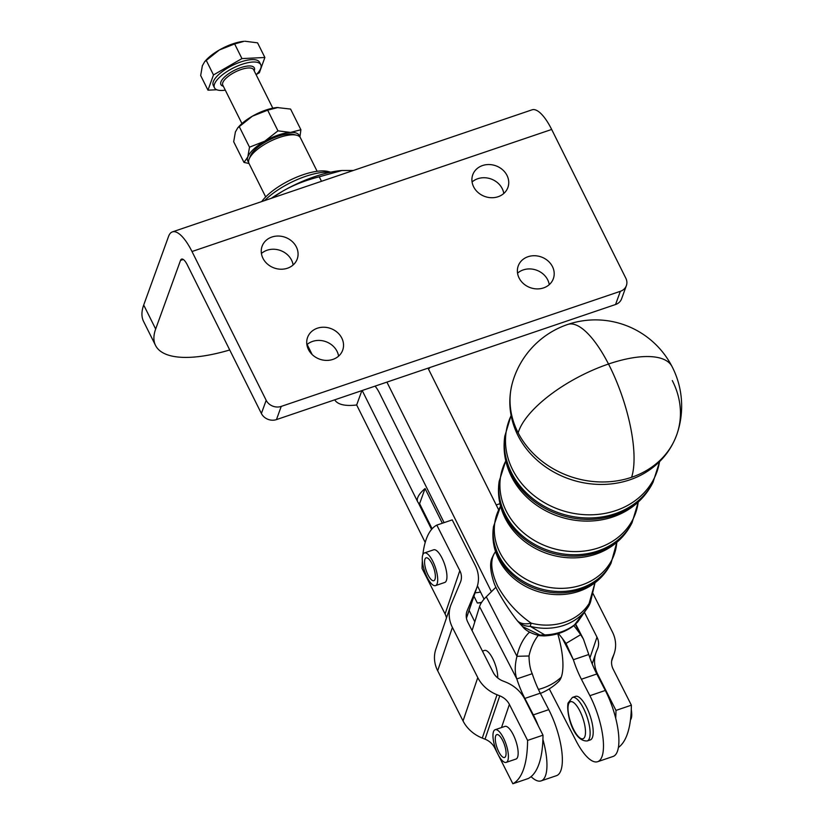 <?xml version="1.0" encoding="UTF-8"?>
<svg xmlns="http://www.w3.org/2000/svg" width="825" height="825" viewBox="0 0 825 825"><rect width="100%" height="100%" fill="white"/><g stroke="black" fill="none" stroke-linecap="round" stroke-linejoin="round"><path stroke-width="1.24" d="M204.713 61.638L205.827 60.39A28.741 10.343 -26.5 0 1 208.189 57.987A28.741 10.343 -26.5 0 1 219.347 49.974A28.741 10.343 -26.5 0 1 244.097 41.312A28.741 10.343 -26.5 0 1 244.107 41.312L234.64 43.942L219.347 49.974L204.713 61.638L202.362 65.752L200.671 75.518L207.972 90.172L213.489 74.931L206.188 60.277M256.152 74.755A25.864 9.312 153.5 0 0 260.741 68.392A25.864 9.312 153.5 0 0 260.772 64.69A25.864 9.312 153.5 0 0 237.693 65.959A25.864 9.312 153.5 0 0 214.5 84.078A25.864 9.312 153.5 0 0 214.469 87.78A25.864 9.312 153.5 0 0 225.287 90.142M260.772 64.69L259.576 62.298A25.864 9.312 153.5 0 0 236.497 63.566A25.864 9.312 153.5 0 0 213.304 81.685A25.864 9.312 153.5 0 0 213.273 85.377L214.469 87.78M299.609 136.703A28.741 10.343 153.5 0 0 298.155 134.073A28.741 10.343 153.5 0 0 290.493 132.433L300.898 129.742L299.918 137.032M249.016 163.494L243.994 162.422L247.82 156.946L249.511 147.18L264.804 141.157L277.963 130.845L267.661 110.168L252.368 116.201L237.734 127.865L235.383 131.99L233.692 141.745L243.994 162.422M264.577 200.599A45.983 16.552 -26.5 0 1 305.704 176.323A45.983 16.552 -26.5 0 1 330.206 172.281M330.722 172.178L328.082 171.507A41.673 15.005 153.5 0 0 303.188 174.704A41.673 15.005 153.5 0 0 261.721 201.568M481.697 602.271A28.741 10.343 -26.5 0 1 477.335 603.013L481.408 602.704M498.62 509.757L428.02 368.167M430.114 367.455A57.482 20.697 -26.5 0 1 428.515 369.157M540.396 693.423A57.482 57.482 0 0 0 558.577 681.636A52.676 17.387 -108.7 0 0 561.268 677.17A52.676 17.387 -108.7 0 0 557.741 633.734M296.66 135.218L293.267 134.362A25.864 9.312 153.5 0 0 269.352 139.889A25.864 9.312 153.5 0 0 250.553 155.657L249.202 158.885A28.741 10.343 -26.5 0 1 270.095 141.364A28.741 10.343 -26.5 0 1 296.66 135.218A28.741 10.343 -26.5 0 1 300.424 137.796L317.13 171.291M265.691 196.938L248.985 163.443A28.741 10.343 -26.5 0 1 249.016 159.338A28.741 10.343 -26.5 0 1 249.202 158.885M432.125 528.794L419.595 503.662A28.741 10.343 -26.5 0 1 417.677 501.786A28.741 10.343 -26.5 0 1 417.708 497.681A28.741 10.343 -26.5 0 1 425.071 488.555L442.355 523.236M518.358 432.259A86.223 33.65 -27.3 0 1 608.51 364.021A86.223 33.65 -27.3 0 1 672.066 366.599A86.223 86.223 0 0 1 676.985 434.074C671.055 450.667 660.34 463.629 644.841 472.962A84.82 72.909 -162.7 0 1 518.265 436.136A84.82 72.909 -162.7 0 1 516.821 433.177C509.334 416.697 507.86 399.95 512.387 382.913L512.387 382.913A86.212 74.106 17.3 0 0 518.172 432.877A86.212 74.106 17.3 0 0 631.599 477.283A86.212 74.106 17.3 0 0 676.985 434.074L676.985 434.074A86.212 74.106 17.3 0 0 672.292 380.573M229.732 349.975A114.964 41.384 -26.5 0 1 172.239 356.132A114.964 41.384 -26.5 0 1 155.543 345.438A114.964 41.384 -26.5 0 1 155.667 329.02L180.52 260.401A11.498 3.795 71.3 0 1 181.613 259.112A11.498 3.795 71.3 0 1 187.223 264.722L261.391 413.49A11.498 10.034 19.9 0 0 267.785 419.255A11.498 10.034 19.9 0 0 276.457 419.605L615.563 304.507A11.498 10.034 19.9 0 0 621.431 299.228A11.498 10.034 19.9 0 0 621.596 298.825L626.371 285.625A11.498 10.034 -160.1 0 1 626.216 286.038A11.498 10.034 -160.1 0 1 620.348 291.308L281.232 406.405A11.498 10.034 -160.1 0 1 272.57 406.065A11.498 10.034 -160.1 0 1 266.176 400.3L191.998 251.522A40.239 13.283 71.3 0 0 172.373 231.897L532.042 109.828A40.239 13.283 71.3 0 1 551.667 129.453L625.835 278.231A11.498 10.034 -160.1 0 1 626.371 285.625M503.786 193.473A18.676 16.304 19.9 0 0 502.239 188.667A18.676 16.304 19.9 0 0 472.075 181.985M507.024 175.467A18.676 16.304 -160.1 0 1 507.891 187.492A18.676 16.304 -160.1 0 1 491.514 197.722A18.676 16.304 -160.1 0 1 473.622 186.801A18.676 16.304 -160.1 0 1 472.756 174.776A18.676 16.304 -160.1 0 1 489.132 164.546A18.676 16.304 -160.1 0 1 507.024 175.467M549.244 284.656A18.676 16.304 19.9 0 0 547.707 279.85A18.676 16.304 19.9 0 0 517.543 273.178M552.482 266.65A18.676 16.304 -160.1 0 1 553.348 278.675A18.676 16.304 -160.1 0 1 536.982 288.905A18.676 16.304 -160.1 0 1 519.09 277.984A18.676 16.304 -160.1 0 1 518.224 265.959A18.676 16.304 -160.1 0 1 534.59 255.729A18.676 16.304 -160.1 0 1 552.482 266.65M293.123 264.969A18.676 16.304 19.9 0 0 291.576 260.164A18.676 16.304 19.9 0 0 261.422 253.492M296.361 246.964A18.676 16.304 -160.1 0 1 297.227 258.998A18.676 16.304 -160.1 0 1 280.851 269.218A18.676 16.304 -160.1 0 1 262.958 258.297A18.676 16.304 -160.1 0 1 262.092 246.273A18.676 16.304 -160.1 0 1 278.468 236.043A18.676 16.304 -160.1 0 1 296.361 246.964M338.59 356.153A18.676 16.304 19.9 0 0 337.043 351.347A18.676 16.304 19.9 0 0 306.879 344.675M341.818 338.147A18.676 16.304 -160.1 0 1 342.684 350.182A18.676 16.304 -160.1 0 1 326.318 360.401A18.676 16.304 -160.1 0 1 308.426 349.48A18.676 16.304 -160.1 0 1 307.56 337.456A18.676 16.304 -160.1 0 1 323.926 327.226A18.676 16.304 -160.1 0 1 341.818 338.147M575.52 696.362A22.997 7.59 71.3 0 1 585.771 705.715A22.997 7.59 71.3 0 1 590.298 739.912L587.225 740.953A22.997 7.59 -108.7 0 0 589.731 737.23A22.997 7.59 -108.7 0 0 582.687 706.767A22.997 7.59 -108.7 0 0 572.437 697.414L575.52 696.362M504.178 744.006A12.066 3.981 71.3 0 1 504.549 757.474A12.066 3.981 71.3 0 1 497.176 748.089A12.066 3.981 71.3 0 1 496.794 734.621A12.066 3.981 71.3 0 1 504.178 744.006M495.134 729.723L504.9 726.402A17.242 5.692 71.3 0 1 515.635 740.355A17.242 5.692 71.3 0 1 516.326 758.907A17.242 5.692 71.3 0 1 515.976 759.062L506.22 762.372A17.242 5.692 -108.7 0 0 506.571 762.217A17.242 5.692 -108.7 0 0 505.88 743.676A17.242 5.692 -108.7 0 0 495.134 729.723A17.242 5.692 -108.7 0 0 494.783 729.877A17.242 5.692 -108.7 0 0 495.474 748.419A17.242 5.692 -108.7 0 0 506.22 762.372M482.45 651.121L484.45 650.44A17.242 5.692 71.3 0 1 492.133 657.453A17.242 5.692 71.3 0 1 497.712 677.944M430.145 578.387A12.066 3.981 71.3 0 1 425.019 566.177A12.066 3.981 71.3 0 1 426.092 557.844A12.066 3.981 71.3 0 1 429.804 560.165A12.066 3.981 71.3 0 1 434.919 572.364A12.066 3.981 71.3 0 1 433.847 580.697A12.066 3.981 71.3 0 1 430.145 578.387M424.432 552.946L433.682 549.801A17.242 5.692 71.3 0 1 442.014 558.071A17.242 5.692 71.3 0 1 446.944 576.159A17.242 5.692 71.3 0 1 444.768 582.46L435.517 585.606A17.242 5.692 -108.7 0 0 437.704 579.305A17.242 5.692 -108.7 0 0 432.764 561.206A17.242 5.692 -108.7 0 0 424.432 552.946A17.242 5.692 -108.7 0 0 422.245 559.247A17.242 5.692 -108.7 0 0 427.175 577.335A17.242 5.692 -108.7 0 0 435.517 585.606M626.247 695.042A17.242 5.692 71.3 0 1 627.299 697.115M631.28 709.644A17.242 5.692 71.3 0 1 630.475 719.874M172.373 231.897A40.239 13.283 71.3 0 0 168.558 236.404L143.705 305.023A114.964 41.384 153.5 0 0 143.581 321.441L155.543 345.438M494.361 553.42A22.997 11.457 32.1 0 1 494.557 553.08A22.997 11.457 32.1 0 1 494.835 552.678C489.926 560.299 490.906 571.529 497.774 586.358C506.323 601.394 517.45 613.656 531.156 623.153A22.997 0.66 104.5 0 1 530.186 626.309L544.768 634.899A11.498 2.176 88.3 0 1 543.923 635.9L543.923 635.9A11.498 2.176 88.3 0 1 543.912 635.9C555.266 635.508 565.259 632.084 573.901 625.618L573.901 625.618A11.498 5.022 -127.4 0 0 574.582 624.783L588.421 606.55A54.151 46.54 -162.7 0 1 530.186 626.309A22.997 17.738 -41 0 1 517.739 621.225L522.565 626.546L539.983 635.044L544.768 634.899A52.676 45.282 17.3 0 0 574.582 624.783L577.748 621.916L588.637 606.2A22.997 10.426 -150.1 0 1 588.421 606.55A22.997 11.457 32.1 0 0 589.112 603.488L595 582.78L590.556 601.889A22.997 7.167 -161.9 0 1 589.112 603.488A53.893 46.324 17.3 0 1 531.156 623.153A22.997 13.777 142.9 0 1 516.749 620.008A22.997 13.777 142.9 0 1 516.749 619.998A22.997 13.777 142.9 0 1 516.708 619.946M517.131 620.462A22.997 17.738 -41 0 0 517.739 621.225A22.997 22.997 0 0 1 516.749 619.998C507.994 608.881 496.341 590.153 493.979 582.697C489.998 570.622 489.565 561.98 492.68 556.772A22.997 22.615 -158.2 0 0 492.68 556.772A22.997 22.615 -158.2 0 1 494.835 552.678A53.893 46.324 17.3 0 1 495.536 551.595L494.557 553.08A22.997 22.997 0 0 0 492.69 556.762M543.923 635.9L539.498 635.673A11.498 1.165 -82.6 0 0 539.983 635.044M529.485 632.125L529.145 632.455A45.983 32.907 -91.5 0 0 516.966 656.308L529.011 655.988A45.983 32.907 88.5 0 1 538.22 635.477M543.005 735.178L524.803 699.167A34.485 29.917 18.8 0 0 505.56 682.038L502.817 680.945A17.242 14.953 -161.2 0 1 493.195 672.375L467.816 622.184A17.242 14.953 -161.2 0 1 466.909 611.397A17.242 14.953 -161.2 0 1 467.228 610.552L476.417 588.668A34.485 29.917 18.8 0 0 477.067 586.977A34.485 29.917 18.8 0 0 475.241 565.414L452.224 519.884L436.807 525.112L459.824 570.642A17.242 14.953 -161.2 0 1 460.742 581.429A17.242 14.953 -161.2 0 1 460.412 582.275L451.223 604.158A34.485 29.917 18.8 0 0 450.584 605.849A34.485 29.917 18.8 0 0 452.409 627.413L477.778 677.603A34.485 29.917 18.8 0 0 497.021 694.743L499.764 695.836A17.242 14.953 -161.2 0 1 509.386 704.406L527.587 740.407L543.005 735.178A132.206 43.632 71.3 0 1 528.258 778.522L512.851 783.75A132.206 43.632 -108.7 0 0 527.587 740.407M436.807 525.112A132.206 43.632 -108.7 0 0 422.854 554.709M422.328 560.794A132.206 43.632 -108.7 0 0 422.07 568.456L445.088 613.986A17.242 14.953 -161.2 0 1 446.459 617.987M450.584 605.849L435.847 649.192A34.485 29.917 18.8 0 0 437.673 670.756L463.042 720.947A34.485 29.917 18.8 0 0 482.285 738.076L485.028 739.179A17.242 14.953 -161.2 0 1 494.649 747.749L512.851 783.75M615.708 718.152A132.206 43.632 -108.7 0 0 615.966 710.418L631.373 705.179A132.206 43.632 71.3 0 1 618.451 747.419M615.966 710.418L597.764 674.407A34.485 29.917 -161.2 0 1 595.939 652.843A34.485 29.917 -161.2 0 1 596.578 651.152L597.568 648.78A17.242 14.953 18.8 0 0 597.898 647.934A17.242 14.953 18.8 0 0 596.98 637.148L584.616 612.676M499.96 503.683L496.227 504.952M592.979 593.505L612.398 631.919A34.485 29.917 -161.2 0 1 614.223 653.482A34.485 29.917 -161.2 0 1 613.573 655.184L612.583 657.546A17.242 14.953 18.8 0 0 612.263 658.391A17.242 14.953 18.8 0 0 613.171 669.178L631.373 705.179M419.595 503.662L425.071 488.555M480.511 591.999A22.997 8.281 -26.5 0 1 475.087 592.783M473.932 596.186L477.335 603.013M566.012 643.428L573.365 659.732L588.782 654.503L583.43 639.107L580.666 634.683L566.012 643.428A45.983 6.621 59.2 0 0 558.412 633.528M573.818 625.68A45.983 6.621 -120.8 0 1 580.666 634.683L575.365 624.401M588.782 654.503A45.983 15.18 -108.7 0 0 596.815 673.994L605.303 690.463A45.983 15.18 71.3 0 1 613.109 756.453L597.692 761.681A45.983 15.18 -108.7 0 0 589.885 695.692L581.398 679.233A45.983 15.18 71.3 0 1 573.365 659.732L562.485 638.632M549.285 688.875L575.933 740.582A45.983 15.18 -108.7 0 0 597.692 761.681M472.086 630.609L479.542 606.602A34.485 13.458 152.7 0 1 486.286 596.784L495.928 587.214M542.912 739.468A45.983 15.18 71.3 0 1 541.148 780.873L556.555 775.644A45.983 15.18 -108.7 0 0 548.759 709.655L540.272 693.186A45.983 15.18 71.3 0 1 532.238 673.695L516.821 678.923C514.676 672.695 514.728 665.156 516.966 656.308L486.286 596.784M529.011 655.988C529.165 663.527 530.248 669.436 532.238 673.695M479.542 606.602L516.821 678.923A45.983 15.18 -108.7 0 0 524.855 698.424L533.342 714.883A45.983 15.18 71.3 0 1 538.385 726.052M541.148 780.873A45.983 15.18 71.3 0 1 531.073 776.645M386.915 382.109L491.411 591.7M375.055 386.141A20.12 6.641 71.3 0 1 379.541 393.143L444.108 522.638M477.427 585.812L483.151 597.3A20.12 6.641 71.3 0 1 484.048 599.187M474.808 621.823L469.105 610.376M425.205 542.438L356.668 404.972A57.482 20.697 -26.5 0 1 334.744 399.826M431.578 529.413L418.203 502.569M356.668 404.972L361.876 390.617M353.306 170.486L342.004 170.486L319.244 176.808C305.302 180.355 293.071 185.182 282.542 191.276L271.868 198.124M321.482 181.294L319.244 176.808M271.219 198.351A68.98 24.832 -26.5 0 1 282.542 191.276A68.98 24.832 -26.5 0 1 341.942 170.497A68.98 24.832 -26.5 0 1 341.973 170.486M300.898 129.742L290.586 109.075L277.138 107.539A28.741 10.343 -26.5 0 0 277.118 107.539L277.138 107.539M278.056 107.477L267.661 110.168M277.963 130.845L290.493 132.433A28.741 10.343 153.5 0 0 264.804 141.157A28.741 10.343 153.5 0 0 247.82 156.946A28.741 10.343 153.5 0 0 248.603 162.133M237.734 127.865L238.848 126.617A28.741 10.343 -26.5 0 1 252.368 116.201A28.741 10.343 -26.5 0 1 277.118 107.539M249.511 147.18L239.209 126.514M213.489 74.931L241.942 58.596L264.877 57.492L259.359 72.734L256.565 74.332M216.8 89.75L207.972 90.172M241.942 58.596L234.64 43.942M264.877 57.492L257.565 42.838L245.035 41.25M241.942 123.554L222.791 85.13A17.242 6.208 -26.5 0 1 222.802 82.665A17.242 6.208 -26.5 0 1 238.27 70.589A17.242 6.208 -26.5 0 1 253.646 69.743L272.807 108.168M254.203 70.857A18.676 6.724 153.5 0 0 254.317 70.568A18.676 6.724 153.5 0 0 240.725 67.66A18.676 6.724 153.5 0 0 220.925 81.902A18.676 6.724 153.5 0 0 223.338 86.243M538.416 689.422A57.482 50.16 19.9 0 0 561.268 677.17M672.066 366.599A86.223 86.223 0 0 0 567.713 324.462A86.223 28.452 -108.7 0 1 608.51 364.021A86.223 28.452 71.3 0 1 631.599 477.283M615.089 513.717A78.54 67.506 -162.7 0 1 511.758 473.261A78.54 67.506 -162.7 0 1 504.787 436.208L504.57 437.941A78.231 67.237 17.3 0 0 511.51 474.849A78.231 67.237 17.3 0 0 614.439 515.14A78.231 67.237 17.3 0 0 652.235 483.832L653.039 482.285A78.54 67.506 -162.7 0 1 615.089 513.717M598.022 550.925A70.403 60.514 -162.7 0 1 505.385 514.666A70.403 60.514 -162.7 0 1 499.135 481.439L498.919 483.172A70.094 60.256 17.3 0 0 505.147 516.244A70.094 60.256 17.3 0 0 597.372 552.348A70.094 60.256 17.3 0 0 631.238 524.298L632.043 522.751A70.403 60.514 -162.7 0 1 598.022 550.925M580.965 588.132A62.277 53.532 -162.7 0 1 499.022 556.06A62.277 53.532 -162.7 0 1 493.494 526.67L493.278 528.402A61.968 53.264 17.3 0 0 498.774 557.638A61.968 53.264 17.3 0 0 580.305 589.555A61.968 53.264 17.3 0 0 610.252 564.764L611.047 563.207A62.277 53.532 -162.7 0 1 580.965 588.132M620.348 291.308L615.563 304.507M266.176 400.3L261.391 413.49M585.162 735.57A19.542 6.445 71.3 0 1 574.324 730.785A19.542 6.445 71.3 0 1 568.332 704.89A19.542 6.445 71.3 0 1 579.171 709.675A19.542 6.445 71.3 0 1 585.162 735.57M183.263 259.473L180.52 260.401M276.457 419.605L281.232 406.405M155.667 329.02L143.705 305.023M551.667 129.453L191.998 251.522M610.252 564.764C605.344 574.035 598.29 581.347 589.071 586.719A60.637 52.119 -162.7 0 1 499.073 560.113A60.637 52.119 -162.7 0 1 498.279 558.504C493.732 548.852 492.061 538.818 493.278 528.402M500.589 506.241A62.03 53.316 17.3 0 0 500.156 553.039A62.03 53.316 17.3 0 0 567.064 588.081A62.03 53.316 17.3 0 0 616.78 542.355M631.238 524.298C625.762 534.672 617.842 542.871 607.499 548.893A68.764 59.111 -162.7 0 1 505.436 518.719A68.764 59.111 -162.7 0 1 504.539 516.893C499.434 506.065 497.558 494.825 498.919 483.172M505.787 460.938A70.156 60.307 17.3 0 0 506.529 511.644A70.156 60.307 17.3 0 0 580.769 551.389A70.156 60.307 17.3 0 0 638.189 502.095M652.235 483.832C646.171 495.299 637.405 504.384 625.938 511.067A76.9 66.093 -162.7 0 1 511.809 477.324A76.9 66.093 -162.7 0 1 510.799 475.282C505.137 463.268 503.054 450.821 504.57 437.941M511.129 415.563A78.293 67.289 17.3 0 0 512.892 470.25A78.293 67.289 17.3 0 0 594.536 514.676A78.293 67.289 17.3 0 0 659.515 461.68M530.032 632.435L529.145 632.455M459.824 570.642L445.088 613.986M452.409 627.413L437.673 670.756M477.778 677.603L463.042 720.947M497.021 694.743L482.285 738.076M499.764 695.836L485.028 739.179M509.386 704.406L501.507 727.557M494.948 746.852L494.649 747.749M467.228 610.552L466.651 612.263M476.417 588.668L466.434 618.049M597.465 675.262L597.764 674.407M611.707 660.67L613.573 655.184M611.995 659.257L612.583 657.546M589.927 657.896L596.98 637.148M596.815 673.994L581.398 679.233M605.303 690.463L589.885 695.692M524.855 698.424L540.272 693.186M533.342 714.883L548.759 709.655M417.677 501.786L362.196 390.503M572.437 697.414L568.054 703.065C566.002 713.491 573.55 741.768 587.225 740.953M588.637 606.2A22.997 22.997 0 0 0 590.556 601.889M539.498 635.673C531.197 633.579 525.556 630.537 522.565 626.546L522.565 626.546M577.748 621.916L573.901 625.618M616.822 542.324L611.047 563.207M500.579 506.199L493.494 526.67M638.272 502.023L632.043 522.751M505.766 460.835L499.135 481.439M659.639 461.567L653.039 482.285M511.088 415.387L504.787 436.208M567.713 324.462A86.223 86.223 0 0 0 512.387 382.913M477.067 586.977L466.455 618.183M611.665 661L614.223 653.482M592.185 663.867L595.939 652.843M583.419 639.107L575.695 624.102M307.127 344.458L312.139 354.523"/></g></svg>
